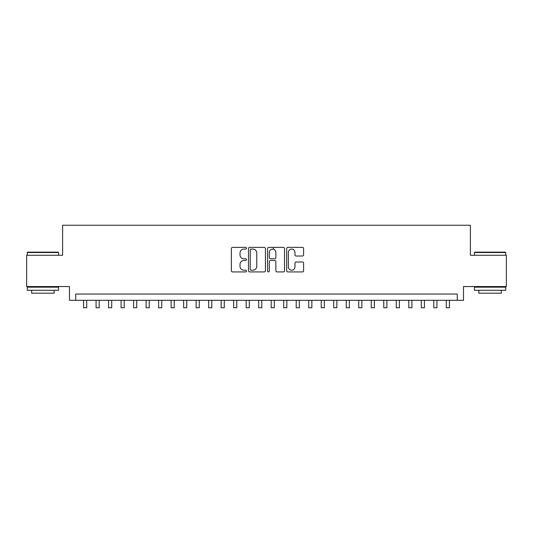 <?xml version="1.0" encoding="UTF-8"?>
<svg xmlns="http://www.w3.org/2000/svg" width="533" height="533" viewBox="0 0 533 533"><rect width="100%" height="100%" fill="white"/><g stroke="black" fill="none" stroke-linecap="round" stroke-linejoin="round"><path stroke-width="0.8" d="M246.486 248.231A0.859 0.859 0 0 0 245.626 247.372L232.581 247.372A1.226 1.226 0 0 0 231.355 248.605L231.355 270.704A1.226 1.226 0 0 0 232.581 271.93L245.626 271.93A0.859 0.859 0 0 0 246.486 271.07A0.859 0.859 0 0 0 245.626 270.211L243.941 270.211A3.931 3.931 0 0 1 240.01 266.28L240.01 264.441A3.931 3.931 0 0 1 243.941 260.51L245.626 260.51A0.859 0.859 0 0 0 246.486 259.651A0.859 0.859 0 0 0 245.626 258.791L243.941 258.791A3.931 3.931 0 0 1 240.01 254.861L240.01 253.022A3.931 3.931 0 0 1 243.941 249.091L245.626 249.091A0.859 0.859 0 0 0 246.486 248.231M302.384 256.027A1.226 1.226 0 0 0 303.61 254.801L303.61 248.605A1.226 1.226 0 0 0 302.384 247.372L287.893 247.372A1.226 1.226 0 0 0 286.667 248.605L286.667 270.704A1.226 1.226 0 0 0 287.893 271.93L302.384 271.93A1.226 1.226 0 0 0 303.61 270.704L303.61 263.215A1.226 1.226 0 0 0 302.384 261.983L296.181 261.983A1.226 1.226 0 0 0 294.956 263.215L294.956 266.926A3.285 3.285 0 0 1 291.671 270.211A3.285 3.285 0 0 1 288.386 266.926L288.386 252.376A3.285 3.285 0 0 1 291.671 249.091A3.285 3.285 0 0 1 294.956 252.376L294.956 254.801A1.226 1.226 0 0 0 296.181 256.027L302.384 256.027M457.254 300.306L463.51 300.306L463.51 286.547L506.35 286.547L506.35 255.274L470.386 255.274L470.386 225.252L62.614 225.252L62.614 255.274L26.65 255.274L26.65 286.547L69.49 286.547L69.49 300.306L457.254 300.306L457.254 294.049L75.746 294.049L75.746 300.306M265.427 248.605A1.226 1.226 0 0 0 264.195 247.372L249.711 247.372A1.226 1.226 0 0 0 248.485 248.605L248.485 270.704A1.226 1.226 0 0 0 249.711 271.93L264.195 271.93A1.226 1.226 0 0 0 265.427 270.704L265.427 248.605M268.805 247.372L283.289 247.372A1.226 1.226 0 0 1 284.515 248.605L284.515 270.704A1.226 1.226 0 0 1 283.289 271.93L277.087 271.93A1.226 1.226 0 0 1 275.861 270.704L275.861 261.736A1.226 1.226 0 0 0 274.635 260.51L270.524 260.51A1.226 1.226 0 0 0 269.292 261.736L269.292 271.07A0.859 0.859 0 0 1 268.432 271.93A0.859 0.859 0 0 1 267.573 271.07L267.573 248.605A1.226 1.226 0 0 1 268.805 247.372M251.063 249.091A0.859 0.859 0 0 0 250.204 249.95L250.204 269.352A0.859 0.859 0 0 0 251.063 270.211L252.842 270.211A3.931 3.931 0 0 0 256.773 266.28L256.773 253.022A3.931 3.931 0 0 0 252.842 249.091L251.063 249.091M275.861 252.435A3.285 3.285 0 0 0 272.576 249.151A3.285 3.285 0 0 0 269.292 252.435L269.292 257.566A1.226 1.226 0 0 0 270.524 258.791L274.635 258.791A1.226 1.226 0 0 0 275.861 257.566L275.861 252.435M83.561 300.306L83.561 307.748L86.692 307.748L86.692 300.306M27.649 252.149L58.17 252.149L58.543 252.522L27.276 252.522L27.649 252.149M42.913 290.298L27.276 290.298L27.276 287.167L58.543 287.167L58.543 290.298L42.913 290.298M54.166 290.298L54.166 293.177L31.654 293.177L31.654 290.298M474.83 252.149L505.351 252.149L505.724 252.522L474.457 252.522L474.83 252.149M490.087 290.298L474.457 290.298L474.457 287.167L505.724 287.167L505.724 290.298L490.087 290.298M501.346 290.298L501.346 293.177L478.834 293.177L478.834 290.298M96.073 300.306L96.073 307.748L99.198 307.748L99.198 300.306M108.579 300.306L108.579 307.748L111.71 307.748L111.71 300.306M121.091 300.306L121.091 307.748L124.216 307.748L124.216 300.306M133.596 300.306L133.596 307.748L136.728 307.748L136.728 300.306M146.109 300.306L146.109 307.748L149.233 307.748L149.233 300.306M158.614 300.306L158.614 307.748L161.739 307.748L161.739 300.306M171.12 300.306L171.12 307.748L174.251 307.748L174.251 300.306M183.632 300.306L183.632 307.748L186.757 307.748L186.757 300.306M196.137 300.306L196.137 307.748L199.269 307.748L199.269 300.306M208.65 300.306L208.65 307.748L211.774 307.748L211.774 300.306M221.155 300.306L221.155 307.748L224.286 307.748L224.286 300.306M233.667 300.306L233.667 307.748L236.792 307.748L236.792 300.306M246.173 300.306L246.173 307.748L249.304 307.748L249.304 300.306M258.685 300.306L258.685 307.748L261.81 307.748L261.81 300.306M273.502 249.291L273.502 247.372M271.19 300.306L271.19 307.748L274.315 307.748L274.315 300.306M283.696 300.306L283.696 307.748L286.827 307.748L286.827 300.306M296.208 300.306L296.208 307.748L299.333 307.748L299.333 300.306M308.714 300.306L308.714 307.748L311.845 307.748L311.845 300.306M321.226 300.306L321.226 307.748L324.35 307.748L324.35 300.306M333.731 300.306L333.731 307.748L336.863 307.748L336.863 300.306M346.243 300.306L346.243 307.748L349.368 307.748L349.368 300.306M358.749 300.306L358.749 307.748L361.88 307.748L361.88 300.306M371.261 300.306L371.261 307.748L374.386 307.748L374.386 300.306M383.767 300.306L383.767 307.748L386.891 307.748L386.891 300.306M396.272 300.306L396.272 307.748L399.404 307.748L399.404 300.306M408.784 300.306L408.784 307.748L411.909 307.748L411.909 300.306M421.29 300.306L421.29 307.748L424.421 307.748L424.421 300.306M433.802 300.306L433.802 307.748L436.927 307.748L436.927 300.306M446.308 300.306L446.308 307.748L449.439 307.748L449.439 300.306M27.276 255.274L27.276 252.522M34.405 287.167L34.405 286.547M51.415 287.167L51.415 286.547M58.543 255.274L58.543 252.522M474.457 255.274L474.457 252.522M481.585 287.167L481.585 286.547M498.595 287.167L498.595 286.547M505.724 255.274L505.724 252.522"/></g></svg>
